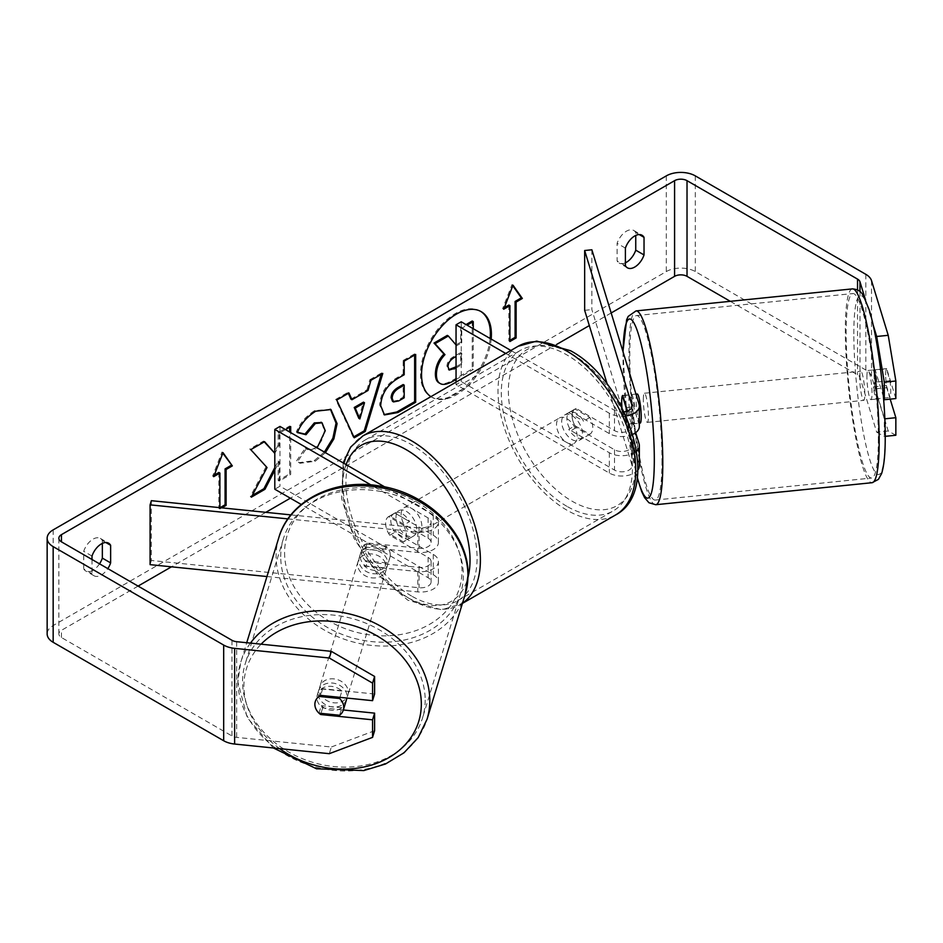 <?xml version="1.0" encoding="UTF-8"?>
<svg xmlns="http://www.w3.org/2000/svg" width="943" height="943" viewBox="0 0 943 943"><rect width="100%" height="100%" fill="white"/><g stroke="black" fill="none" stroke-linecap="round" stroke-linejoin="round"><path stroke-width="0.71" stroke-dasharray="4.71 3.54" d="M635.665 432.637L629.936 413.859A14.652 2.075 84.2 0 1 628.91 400.964A14.652 2.075 84.2 0 1 629.936 394.728L639.083 424.668A17.575 10.149 180 0 1 639.342 426.436M622.722 395.459L629.936 394.728M591.874 249.789L591.874 309.587L639.083 464.133A17.575 10.149 180 0 1 639.342 465.901M632.741 434.358A17.575 10.149 180 0 1 609.343 433.603L571.022 411.478A14.652 8.452 -120 0 0 569.914 411.95A14.652 8.452 -120 0 0 571.022 430.621L609.343 452.746A17.575 10.149 0 0 0 636.56 451.049M637.857 469.979A17.575 10.149 180 0 1 609.343 473.068L456.047 384.579L461.233 381.585L614.518 470.086A10.255 5.917 180 0 0 625.692 471.37A10.255 5.917 180 0 0 632.022 465.901A10.255 5.917 180 0 0 631.869 464.864L607.28 384.379M624.018 411.879A10.255 5.917 180 0 1 614.518 410.288L510.894 350.466M625.916 415.957A17.575 10.149 180 0 1 609.343 413.27L505.719 353.448M627.472 411.018L631.869 425.399A10.255 5.917 180 0 1 632.022 426.436A10.255 5.917 180 0 1 625.692 431.894A10.255 5.917 180 0 1 614.518 430.621L576.197 408.496A14.652 8.452 -120 0 0 575.089 408.967A14.652 8.452 -120 0 0 576.197 427.627L614.518 449.752A10.255 5.917 0 0 0 625.692 451.037A10.255 5.917 0 0 0 632.022 445.567A10.255 5.917 0 0 0 631.869 444.542L622.722 414.59A14.652 2.075 84.2 0 1 621.956 407.718A14.652 2.075 84.2 0 0 622.427 412.445L631.079 411.561A14.652 2.075 84.2 0 0 634.38 423.713L640.156 423.124A14.652 2.075 84.2 0 1 637.515 415.391A14.652 2.075 84.2 0 1 636.124 400.221A14.652 2.075 84.2 0 1 637.185 393.985M461.233 321.787L461.233 381.585M456.047 382.127L456.047 384.579M584.66 310.318L591.874 309.587M576.197 408.496L571.022 411.478M576.197 427.627L571.022 430.621M622.722 414.59L629.936 413.859M367.192 562.122A14.652 11.776 17 0 1 361.417 551.961A14.652 11.776 17 0 1 361.829 549.156A14.652 11.776 17 0 1 367.192 542.991L419.057 548.272A10.255 5.917 0 0 0 431.092 542.437A10.255 5.917 0 0 0 428.087 538.253L389.765 516.127A14.652 8.452 -120 0 0 388.657 516.599A14.652 8.452 -120 0 0 389.765 535.259L428.087 557.384A10.255 5.917 180 0 1 431.092 561.568A10.255 5.917 180 0 1 419.057 567.403L367.192 562.122L365.919 566.283A14.652 11.776 17 0 1 360.143 556.134A14.652 11.776 17 0 1 360.568 553.317A14.652 11.776 17 0 1 365.919 547.152L417.784 552.433A17.575 10.149 0 0 0 438.412 542.437A17.575 10.149 0 0 0 433.261 535.259L394.94 513.133A14.652 8.452 -120 0 0 393.832 513.605A14.652 8.452 -120 0 0 394.94 532.276L433.261 554.401A17.575 10.149 180 0 1 438.412 561.568A17.575 10.149 180 0 1 417.784 571.564L365.919 566.283M287.933 518.886L417.784 532.1A17.575 10.149 0 0 0 438.412 522.104A17.575 10.149 0 0 0 433.261 514.925L384.803 486.953M266.94 576.538L417.784 591.898A17.575 10.149 0 0 0 438.412 581.902A17.575 10.149 0 0 0 433.261 574.723L279.977 486.223L274.802 489.217M290.939 514.89L419.057 527.939A10.255 5.917 0 0 0 431.092 522.104A10.255 5.917 0 0 0 428.087 517.919L370.929 484.914M151.363 500.686L151.363 560.484L419.057 587.737A10.255 5.917 0 0 0 431.092 581.902A10.255 5.917 0 0 0 428.087 577.717L301.265 504.493M279.977 426.425L279.977 486.223M151.363 560.484L150.09 564.645M389.765 516.127L394.94 513.133M389.765 535.259L394.94 532.276M367.192 542.991L365.919 547.152M346.611 699.293A14.652 11.776 17 0 1 330.875 706.708A14.652 11.776 17 0 1 318.18 693.541A14.652 11.776 17 0 1 318.593 690.736A14.652 11.776 17 0 1 334.341 683.321A14.652 11.776 17 0 1 347.024 696.476A14.652 11.776 17 0 1 346.894 698.068M318.993 713.167L321.28 705.67A14.652 11.776 17 0 0 341.885 707.769L339.598 715.254M339.951 697.36L341.885 691.019A14.652 11.776 17 0 0 321.28 688.92L318.993 696.417M358.87 560.295A14.652 11.776 17 0 1 359.295 557.49A14.652 11.776 17 0 1 375.031 550.064A14.652 11.776 17 0 1 387.726 563.23A14.652 11.776 17 0 1 387.314 566.036A14.652 11.776 17 0 1 371.566 573.462A14.652 11.776 17 0 1 358.87 560.295M390.272 554.908A14.652 11.776 17 0 1 389.848 557.714A14.652 11.776 17 0 1 386.147 562.853L384.614 567.851A14.652 11.776 17 0 1 364.022 565.753L365.542 560.755A14.652 11.776 17 0 1 361.417 551.961A14.652 11.776 17 0 1 361.829 549.156A14.652 11.776 17 0 1 365.542 544.017L364.022 549.015A14.652 11.776 17 0 1 384.614 551.113L386.147 546.115A14.652 11.776 17 0 1 390.272 554.908M365.542 560.755L386.147 562.853M386.147 546.115L365.542 544.017M321.28 688.92L341.885 691.019M341.885 707.769L321.28 705.67M384.614 567.851L364.022 565.753M364.022 549.015L384.614 551.113M386.453 567.391A14.652 11.776 17 0 1 386.041 570.209A14.652 11.776 17 0 1 370.293 577.623A14.652 11.776 17 0 1 357.609 564.456A14.652 11.776 17 0 1 358.022 561.651A14.652 11.776 17 0 1 373.758 554.225A14.652 11.776 17 0 1 386.453 567.391M348.297 692.315A14.652 11.776 17 0 1 347.884 695.132A14.652 11.776 17 0 1 332.148 702.547A14.652 11.776 17 0 1 319.453 689.38A14.652 11.776 17 0 1 319.866 686.575A14.652 11.776 17 0 1 335.614 679.149A14.652 11.776 17 0 1 348.297 692.315M425.187 700.142A92.72 74.556 17 0 1 422.547 717.929A92.72 74.556 17 0 1 322.907 764.891A92.72 74.556 17 0 1 242.563 681.553A92.72 74.556 17 0 1 245.204 663.766A92.72 74.556 17 0 1 344.843 616.805A92.72 74.556 17 0 1 425.187 700.142M280.719 556.629A92.72 74.556 17 0 1 283.36 538.842A92.72 74.556 17 0 1 382.999 491.892A92.72 74.556 17 0 1 463.343 575.218A92.72 74.556 17 0 1 460.703 593.006A92.72 74.556 17 0 1 361.063 639.967A92.72 74.556 17 0 1 280.719 556.629M480.647 311.355A49.401 28.526 120 0 0 480.14 311.049A49.401 28.526 120 0 0 455.434 313.5A49.401 28.526 120 0 0 423.159 357.032A49.401 28.526 120 0 0 430.739 396.614A49.401 28.526 120 0 0 455.434 394.174A49.401 28.526 120 0 0 490.136 338.478M430.88 396.661A49.401 28.526 120 0 0 431.776 397.215A49.401 28.526 120 0 0 456.471 394.763A49.401 28.526 120 0 0 491.173 339.067M611.17 312.958L589.328 325.571M556.783 344.36L290.338 498.187M265.832 512.332L171.461 566.826M138.091 586.086L61.436 630.337A8.793 5.069 0 0 0 58.867 633.932A8.793 5.069 0 0 0 61.436 637.515L231.966 735.964A8.793 5.069 0 0 0 236.658 737.379L331.335 747.009L329.296 753.681M285.493 429.607L279.211 433.238L279.211 445.603L274.802 453.194M274.802 470.215L279.211 461.669L279.211 481.071L290.692 474.447L290.692 432.613M92.001 559.482L92.001 573.662A14.652 8.452 120 0 0 93.994 575.749A14.652 8.452 120 0 0 101.314 575.03A14.652 8.452 120 0 0 107.82 568.617M219.908 507.664L219.908 508.949L221.805 507.853M325.418 452.664L315.245 461.233L300.039 463.261L297.67 461.398L306.31 448.691L307.677 449.681L315.363 449.068L317.119 447.878M92.001 573.662L83.715 568.877A14.652 8.452 120 0 0 85.707 570.963A14.652 8.452 120 0 0 93.027 570.244A14.652 8.452 120 0 0 99.534 563.831M625.398 262.826A14.652 8.452 -60 0 1 619.103 263.014A14.652 8.452 -60 0 1 617.111 260.928L617.111 243.318A14.652 8.452 -60 0 1 633.755 230.469A14.652 8.452 -60 0 1 635.747 232.556L635.747 235.444M625.398 265.702L617.111 260.928M895.85 435.253L888.223 430.986L871.521 376.328A20.51 11.835 0 0 0 865.827 370.01L695.309 271.56A20.51 11.835 0 0 0 666.3 271.56L53.162 625.551A20.51 11.835 0 0 0 47.15 633.932M102.351 543.392L102.351 540.516A14.652 8.452 120 0 0 100.359 538.418A14.652 8.452 120 0 0 83.715 551.278L83.715 568.877M888.223 430.986L876.684 432.165L859.981 377.506A8.793 5.069 0 0 0 857.541 374.795L730.283 301.324M873.041 324.557L865.415 299.591M374.607 694.013L322.683 688.732A14.652 11.776 -163 0 0 317.32 694.897A14.652 11.776 -163 0 0 322.683 707.863L343.346 709.973M374.607 730.707L331.335 747.009M883.45 396.92L875.151 369.762A14.652 2.075 -95.8 0 0 874.137 375.998A14.652 2.075 -95.8 0 0 875.151 388.893L884.31 418.881L884.31 436.432L885.218 436.338M876.684 432.165L884.31 436.432M890.18 399.137L886.691 387.714A14.652 2.075 84.2 0 1 885.677 374.819A14.652 2.075 84.2 0 1 886.691 368.583L895.85 398.559M875.151 369.762L886.691 368.583M875.151 388.893L886.691 387.714M639.224 234.571L635.747 232.556M625.398 248.103L617.111 243.318M322.683 707.863L320.997 713.368M322.683 688.732L320.644 695.392M105.828 542.52L102.351 540.516M92.001 556.064L83.715 551.278M447.312 335.39L456.023 344.879M456.047 344.867L460.714 342.168L460.714 327.657L466.054 324.569M472.219 321.009L472.219 368.949L452.593 380.288C446.31 383.825 441.796 384.685 439.073 382.893L440.192 383.542M472.219 368.949L473.256 369.55L456.047 379.487M473.256 328.73L473.256 369.55M460.714 327.657L461.752 328.247L467.091 325.17M460.714 342.168L461.752 342.769L461.752 328.247M455.669 345.079L456.707 345.68L461.752 342.769M456.047 344.914L456.707 345.68M214.297 475.119L212.658 476.062L221.982 452.039L223.019 452.64M221.982 452.039L222.796 453.194M218.87 472.478L218.87 508.348L219.908 508.949M218.87 508.348L220.049 507.676M212.658 476.062L213.696 476.663M509.915 340.329L508.878 340.918L509.915 341.519M508.878 305.049L508.878 340.918M512.803 285.764L511.978 284.609L502.654 308.632L503.692 309.233M502.654 308.632L504.293 307.689M511.978 284.609L513.016 285.199M350.926 399.125L366.98 389.86L368.018 390.461M366.98 389.86L369.904 379.687L370.929 380.288M369.904 379.687L381.75 372.839L382.787 373.44M381.75 372.839L381.314 374.288M353.825 436.845L353.224 437.198L354.262 437.788M353.224 437.198L335.696 399.431L336.734 400.032M335.696 399.431L347.932 392.371L348.969 392.972M347.932 392.371L348.356 393.325M358.811 418.35L363.456 402.154M384.001 414.614L379.664 404.936C380.453 393.101 386.382 383.931 397.474 377.436L403.156 374.147L404.193 374.748M403.156 374.147L403.156 360.485L404.193 361.086M403.156 360.485L414.637 353.861L415.674 354.45M414.637 353.861L414.637 355.051M392.524 401.329L397.769 400.292L403.156 397.18L403.156 384.544M403.156 397.18L404.193 397.781M264.264 441.866L263.557 441.076L249.765 449.045L267.022 467.539M265.985 466.95L250.308 496.572L251.333 497.173M249.765 449.045L250.803 449.634M263.557 441.076L264.594 441.678M289.666 427.203L289.666 426.012L278.173 432.637L278.173 445.002L279.211 445.603M278.173 445.002L273.977 452.829M278.173 432.637L279.211 433.238M289.666 426.012L290.692 426.601M274.802 467.61L278.173 461.068L278.173 480.482L289.666 473.846L290.692 474.447M289.666 473.846L289.666 432.024M278.173 480.482L279.211 481.071M278.173 461.068L279.211 461.669M250.308 496.572L252.252 495.44M297.517 432.283L296.338 432C299.815 423.277 305.933 416.146 314.679 410.606L330.415 409.262M324.38 452.062L314.208 460.632L299.002 462.659L297.67 461.398M296.632 460.797L305.273 448.09L306.31 448.691M305.273 448.09L306.652 449.08L314.325 448.467C320.526 444.165 323.814 438.047 324.215 430.114L321.504 422.547M296.338 432L297.375 432.589M456.047 367.982L461.752 364.682L461.752 353.177L456.047 356.466M456.047 366.78L460.714 364.092L460.714 352.588L453.123 356.961C449.116 359.424 447.053 362.513 446.958 366.214L448.774 369.68M460.714 352.588L461.752 353.177M460.714 364.092L461.752 364.682M866.923 376.728A14.652 2.075 84.2 0 1 867.984 370.481A14.652 2.075 84.2 0 1 870.625 378.214A14.652 2.075 84.2 0 1 872.016 393.384A14.652 2.075 84.2 0 1 870.955 399.632A14.652 2.075 84.2 0 1 868.303 391.899A14.652 2.075 84.2 0 1 866.923 376.728M890.039 380.724A14.652 2.075 84.2 0 1 890.758 391.475A14.652 2.075 84.2 0 1 890.039 397.463L886.408 385.569A14.652 2.075 84.2 0 1 885.677 374.819A14.652 2.075 84.2 0 1 886.408 368.831L890.039 380.724L877.049 382.045A14.652 2.075 84.2 0 0 873.748 369.904A14.652 2.075 84.2 0 0 873.418 370.151L886.408 368.831M886.408 385.569L873.418 386.889A14.652 2.075 84.2 0 0 876.719 399.042A14.652 2.075 84.2 0 0 877.049 398.795L883.544 398.123M883.815 398.099L890.039 397.463M626.458 411.36A14.652 2.075 84.2 0 1 626.789 418.35A14.652 2.075 84.2 0 1 626.058 424.338L634.722 423.454A14.652 2.075 84.2 0 1 634.38 423.713M635.947 394.103L631.421 394.563A14.652 2.075 84.2 0 0 631.079 394.822L622.781 395.671M631.421 394.563A14.652 2.075 84.2 0 1 634.722 406.716L626.411 407.565M622.427 412.445L626.058 424.338M873.418 370.151L877.049 382.045M877.049 398.795L873.418 386.889M634.722 423.454L631.079 411.561M631.079 394.822L634.722 406.716M643.338 399.49A14.652 2.075 84.2 0 1 644.399 393.243A14.652 2.075 84.2 0 1 647.039 400.975A14.652 2.075 84.2 0 1 648.43 416.146A14.652 2.075 84.2 0 1 647.37 422.393A14.652 2.075 84.2 0 1 644.717 414.661A14.652 2.075 84.2 0 1 643.338 399.49M859.71 377.459A14.652 2.075 84.2 0 1 860.77 371.224A14.652 2.075 84.2 0 1 863.411 378.956A14.652 2.075 84.2 0 1 864.802 394.115A14.652 2.075 84.2 0 1 863.741 400.362A14.652 2.075 84.2 0 1 861.089 392.63A14.652 2.075 84.2 0 1 859.71 377.459M878.357 438.507A92.72 13.143 84.2 0 1 871.65 478.03A92.72 13.143 84.2 0 1 854.9 429.089A92.72 13.143 84.2 0 1 846.154 333.079A92.72 13.143 84.2 0 1 852.861 293.556A92.72 13.143 84.2 0 1 869.599 342.498A92.72 13.143 84.2 0 1 878.357 438.507M661.986 460.538A92.72 13.143 84.2 0 1 655.279 500.061A92.72 13.143 84.2 0 1 638.529 451.108A92.72 13.143 84.2 0 1 629.783 355.098A92.72 13.143 84.2 0 1 636.49 315.575A92.72 13.143 84.2 0 1 653.228 364.528A92.72 13.143 84.2 0 1 661.986 460.538M406.339 511.342A14.652 8.452 60 0 1 415.91 524.249A14.652 8.452 60 0 1 413.659 535.989A14.652 8.452 60 0 1 406.339 535.259A14.652 8.452 60 0 1 396.767 522.351A14.652 8.452 60 0 1 399.019 510.623A14.652 8.452 60 0 1 406.339 511.342M403.38 525.18A14.652 8.452 60 0 1 403.38 541.919L409.592 538.335A14.652 8.452 60 0 1 409.521 538.382A14.652 8.452 60 0 1 402.189 537.651A14.652 8.452 60 0 1 394.799 529.801L388.587 533.384A14.652 8.452 60 0 1 388.587 516.634L403.38 525.18L409.592 521.597A14.652 8.452 60 0 0 402.189 513.735A14.652 8.452 60 0 0 394.869 513.004L399.019 510.623M403.38 541.919L388.587 533.384M394.869 513.004A14.652 8.452 60 0 0 394.799 513.051L388.587 516.634M572.059 415.663A14.652 8.452 60 0 1 581.619 428.57A14.652 8.452 60 0 1 579.379 440.31A14.652 8.452 60 0 1 572.059 439.591A14.652 8.452 60 0 1 562.488 426.684A14.652 8.452 60 0 1 564.727 414.944A14.652 8.452 60 0 1 572.059 415.663M589.811 434.287L583.587 437.882A14.652 8.452 60 0 1 583.517 437.917A14.652 8.452 60 0 1 576.197 437.198A14.652 8.452 60 0 1 568.794 429.336L575.018 425.753A14.652 8.452 60 0 1 575.018 409.003L589.811 417.549A14.652 8.452 60 0 1 589.811 434.287L575.018 425.753M589.811 417.549L583.587 421.132A14.652 8.452 60 0 0 576.197 413.27A14.652 8.452 60 0 0 568.877 412.551A14.652 8.452 60 0 0 568.794 412.598L575.018 409.003M568.794 412.598L583.587 421.132M583.587 437.882L568.794 429.336M409.592 538.335L394.799 529.801M394.799 513.051L409.592 521.597M411.513 508.348A14.652 8.452 60 0 1 421.085 521.255A14.652 8.452 60 0 1 418.845 532.995A14.652 8.452 60 0 1 411.513 532.276A14.652 8.452 60 0 1 401.942 519.369A14.652 8.452 60 0 1 404.193 507.629A14.652 8.452 60 0 1 411.513 508.348M566.873 418.657A14.652 8.452 60 0 1 576.444 431.564A14.652 8.452 60 0 1 574.193 443.304A14.652 8.452 60 0 1 566.873 442.573A14.652 8.452 60 0 1 557.301 429.666A14.652 8.452 60 0 1 559.553 417.926A14.652 8.452 60 0 1 566.873 418.657M566.873 506.32A92.72 53.527 60 0 1 506.308 424.621A92.72 53.527 60 0 1 520.512 350.325A92.72 53.527 60 0 1 566.873 354.91A92.72 53.527 60 0 1 627.449 436.621A92.72 53.527 60 0 1 613.233 510.917A92.72 53.527 60 0 1 566.873 506.32M411.513 596.011A92.72 53.527 60 0 1 350.949 514.312A92.72 53.527 60 0 1 365.153 440.016A92.72 53.527 60 0 1 411.513 444.613A92.72 53.527 60 0 1 472.089 526.312A92.72 53.527 60 0 1 457.874 600.608A92.72 53.527 60 0 1 411.513 596.011M639.083 443.799L639.083 464.133M639.083 404.335L639.083 424.668M609.343 452.746L609.343 473.068M631.869 444.542L631.869 464.864M614.518 449.752L614.518 470.086M614.518 410.288L614.518 430.621M609.343 413.27L609.343 433.603M631.869 407.128L631.869 425.399M417.784 532.1L417.784 552.433M417.784 571.564L417.784 591.898M433.261 554.401L433.261 574.723M428.087 557.384L428.087 577.717M419.057 567.403L419.057 587.737M428.087 517.919L428.087 538.253M433.261 514.925L433.261 535.259M419.057 527.939L419.057 548.272M250.449 643.102A97.4 78.328 -163 0 0 240.724 662.399A97.4 78.328 -163 0 0 237.954 681.082A97.4 78.328 -163 0 0 322.353 768.628A97.4 78.328 -163 0 0 427.038 719.297M279.635 748.624A90.08 72.434 17 0 1 243.895 685.985A90.08 72.434 17 0 1 261.105 644.187M465.182 594.373A97.4 78.328 17 0 1 360.509 643.704A97.4 78.328 17 0 1 276.099 556.158A97.4 78.328 17 0 1 278.869 537.475M284.586 552.728A90.08 72.434 -163 0 0 373.298 635.311A90.08 72.434 -163 0 0 462.011 570.798A90.08 72.434 -163 0 0 373.298 488.215A90.08 72.434 -163 0 0 284.586 552.728M61.436 637.515L61.436 630.337M666.3 175.881L666.3 271.56M53.162 529.883L53.162 625.551M236.658 641.7L236.658 737.379M231.966 640.285L231.966 735.964M857.541 289.843L857.541 374.795M859.981 291.505L859.981 377.506M871.521 280.649L871.521 376.328M865.827 274.33L865.827 370.01M695.309 175.881L695.309 271.56M452.593 380.288L453.63 380.878M379.664 404.936L380.689 405.537M397.474 377.436L398.512 378.025M379.664 405.077L380.689 405.679M397.769 400.292L398.806 400.893M314.679 410.606L315.716 411.207M314.208 460.632L315.245 461.233M314.325 448.467L315.363 449.068M324.215 430.114L325.252 430.715M324.215 429.984L325.252 430.574M446.958 366.214L447.996 366.803M446.958 366.344L447.996 366.945M453.123 356.961L454.161 357.562M852.389 288.888A97.4 13.815 -95.8 0 0 845.341 330.415A97.4 13.815 -95.8 0 0 854.535 431.269A97.4 13.815 -95.8 0 0 872.122 482.698M853.828 333.834A90.08 12.778 84.2 0 1 869.47 311.508A90.08 12.778 84.2 0 1 885.112 436.279A90.08 12.778 84.2 0 1 869.47 458.604A90.08 12.778 84.2 0 1 853.828 333.834M655.75 504.717A97.4 13.815 84.2 0 1 638.163 453.3A97.4 13.815 84.2 0 1 628.969 352.434A97.4 13.815 84.2 0 1 636.018 310.919M623.075 351.928A90.08 12.778 -95.8 0 0 623.028 357.338A90.08 12.778 -95.8 0 0 637.315 477.394M518.178 346.258A97.4 56.238 -120 0 0 503.244 424.315A97.4 56.238 -120 0 0 566.873 510.151A97.4 56.238 -120 0 0 615.579 514.972M572.059 354.073A90.08 52.006 60 0 1 635.747 464.404A90.08 52.006 60 0 1 572.059 501.181A90.08 52.006 60 0 1 508.36 390.85A90.08 52.006 60 0 1 572.059 354.073M462.483 603.237A97.4 56.238 60 0 1 460.219 604.663A97.4 56.238 60 0 1 411.513 599.842A97.4 56.238 60 0 1 347.884 514.006A97.4 56.238 60 0 1 362.819 435.961M346.105 464.604A90.08 52.006 -120 0 0 406.339 596.848A90.08 52.006 -120 0 0 468.023 577.246M632.022 445.567L632.022 465.901M632.022 426.436L632.022 406.103M569.914 411.95L575.089 408.967M438.412 581.902L438.412 561.568M431.092 561.568L431.092 581.902M438.412 542.437L438.412 522.104M431.092 522.104L431.092 542.437M388.657 516.599L393.832 513.605M359.295 557.49L360.568 553.317M273.399 747.988L247.255 717.647L237.836 681.813L240.724 662.399L246.724 642.725M318.593 690.736L317.32 694.897M389.848 557.714L387.314 566.036M386.041 570.209L347.884 695.132M358.022 561.651L319.866 686.575M283.36 538.842L245.204 663.766M460.703 593.006L422.547 717.929M480.14 311.049L481.178 311.65M93.994 575.749L85.707 570.963M627.39 267.8L619.103 263.014M58.867 633.932L58.867 538.253M633.755 230.469L642.042 235.255M100.359 538.418L108.645 543.203M430.739 396.614L431.776 397.215M384.496 414.932L383.471 414.331M330.946 409.545L329.909 408.944M300.039 463.261L299.002 462.659M307.677 449.681L306.652 449.08M448.196 369.456L449.233 370.057M622.958 351.55L627.024 420.13L637.268 477.842M867.984 370.481L873.748 369.904M870.955 399.632L876.719 399.042M644.399 393.243L860.77 371.224M647.37 422.393L863.741 400.362M655.279 500.061L871.65 478.03M636.49 315.575L852.861 293.556M343.181 462.919L341.637 498.576L354.014 538.323L377.624 574.593L407.859 600.208L441.666 609.838L462.435 603.39M409.521 538.382L413.659 535.989M579.379 440.31L583.517 437.917M564.727 414.944L568.877 412.551M418.845 532.995L574.193 443.304M404.193 507.629L559.553 417.926M365.153 440.016L520.512 350.325M457.874 600.608L613.233 510.917"/><path stroke-width="1.41" d="M622.781 395.671L622.427 395.706A14.652 2.075 84.2 0 0 621.696 401.694A14.652 2.075 84.2 0 0 621.956 407.718A14.652 2.075 84.2 0 1 621.696 401.694A14.652 2.075 84.2 0 1 622.722 395.459L627.472 411.018M636.56 451.049A17.575 10.149 0 0 0 639.342 445.567A17.575 10.149 0 0 0 639.083 443.799L635.665 432.637M624.018 411.879A10.255 5.917 180 0 0 632.022 406.103A10.255 5.917 180 0 0 631.869 405.077L584.66 250.52L591.874 249.789L639.083 404.335A17.575 10.149 180 0 1 639.342 406.103A17.575 10.149 180 0 1 625.916 415.957M639.342 445.567L639.342 465.901A17.575 10.149 180 0 1 637.857 469.979M510.894 350.466L461.233 321.787L456.047 324.781L456.047 382.127M505.719 353.448L456.047 324.781M639.342 406.103L639.342 426.436A17.575 10.149 180 0 1 632.741 434.358M584.66 250.52L584.66 310.318L607.28 384.379M290.939 514.89L151.363 500.686L150.09 504.847L287.933 518.886M150.09 504.847L150.09 564.645L266.94 576.538M301.265 504.493L274.802 489.217L274.802 429.419L370.929 484.914M384.803 486.953L279.977 426.425L274.802 429.419M346.894 698.068A14.652 11.776 17 0 1 346.611 699.293L343.311 710.114A14.652 11.776 17 0 1 339.598 715.254L318.993 713.167A14.652 11.776 17 0 1 314.868 704.374A14.652 11.776 17 0 1 315.292 701.557A14.652 11.776 17 0 1 318.993 696.417L339.598 698.515A14.652 11.776 17 0 1 343.724 707.309A14.652 11.776 17 0 1 343.311 710.114M339.598 698.515L339.951 697.36M490.136 338.478A49.401 28.526 120 0 0 480.647 311.355M491.173 339.067A49.401 28.526 120 0 0 481.178 311.65A49.401 28.526 120 0 0 456.471 314.09A49.401 28.526 120 0 0 424.456 356.796A49.401 28.526 120 0 0 430.88 396.661M730.283 301.324L687.023 276.346A8.793 5.069 0 0 0 674.587 276.346L611.17 312.958M589.328 325.571L556.783 344.36M290.338 498.187L265.832 512.332M171.461 566.826L138.091 586.086M865.415 299.591L859.981 281.827A8.793 5.069 0 0 0 857.541 279.116L687.023 180.667A8.793 5.069 0 0 0 674.587 180.667L61.436 534.657A8.793 5.069 0 0 0 58.867 538.253A8.793 5.069 0 0 0 61.436 541.836L231.966 640.285A8.793 5.069 0 0 0 236.658 641.7L331.335 651.342L374.607 676.461L374.607 694.013L372.568 700.673L372.568 683.121L329.296 658.002L331.335 651.342M274.802 453.194L264.594 441.678L250.803 449.634L267.022 467.539L251.333 497.173L264.948 489.311L274.802 470.215M290.692 432.613L290.692 426.601L285.493 429.607M351.963 399.726L368.018 390.461L370.929 380.288L382.787 373.44L365.259 431.446L354.262 437.788L336.734 400.032L348.969 392.972L351.963 399.726L350.926 399.125L348.356 393.325M625.398 248.103A14.652 8.452 -60 0 1 642.042 235.255A14.652 8.452 -60 0 1 644.034 237.341L644.034 254.94A14.652 8.452 -60 0 1 634.71 267.069A14.652 8.452 -60 0 1 627.39 267.8A14.652 8.452 -60 0 1 625.398 265.702L625.398 248.103M107.82 568.617A14.652 8.452 120 0 0 110.637 562.9L110.637 545.302A14.652 8.452 120 0 0 108.645 543.203A14.652 8.452 120 0 0 92.001 556.064L92.001 559.482M214.297 475.119L218.87 472.478L219.908 473.068L213.696 476.663L223.019 452.64L232.332 465.901L226.12 469.484L226.12 505.365L221.805 507.853M219.908 473.068L219.908 507.664M516.127 302.055L522.339 298.459L513.016 285.199L503.692 309.233L509.915 305.638L509.915 341.519L516.127 337.936L516.127 302.055L515.09 301.454L515.09 337.335L516.127 337.936M380.689 405.679L380.689 405.537C381.479 393.702 387.42 384.532 398.512 378.025L404.193 374.748L404.193 361.086L415.674 354.45L415.674 402.296L397.922 412.539L384.496 414.932L380.689 405.679M317.119 447.878L325.252 430.715L322.046 422.806L315.363 423.501L306.015 434.711L297.375 432.589C300.852 423.879 306.97 416.747 315.716 411.207L330.946 409.545L337.087 423.607L333.905 438.813L325.418 452.664M635.747 235.444L635.747 250.166A14.652 8.452 -60 0 1 626.423 262.284A14.652 8.452 -60 0 1 625.398 262.826M888.223 335.307L895.85 381.007L884.31 382.186L876.684 336.486L888.223 335.307L871.521 280.649A20.51 11.835 0 0 0 865.827 274.33L695.309 175.881A20.51 11.835 0 0 0 666.3 175.881L53.162 529.883A20.51 11.835 0 0 0 47.15 538.253A20.51 11.835 0 0 0 53.162 546.622L223.68 645.071A20.51 11.835 0 0 0 234.618 648.36L329.296 658.002M99.534 563.831A14.652 8.452 120 0 0 102.351 558.115L102.351 543.392M876.684 336.486L873.041 324.557M47.15 538.253L47.15 633.932A20.51 11.835 0 0 0 53.162 642.301L223.68 740.75A20.51 11.835 0 0 0 234.618 744.039L329.296 753.681L372.568 737.367L374.607 730.707L374.607 713.144L372.568 719.815L372.568 737.367M372.568 719.815L320.644 714.523A14.652 11.776 17 0 1 315.292 701.557A14.652 11.776 17 0 1 320.644 695.392L372.568 700.673M374.607 676.461L372.568 683.121M343.346 709.973L374.607 713.144M884.31 382.186L884.31 399.738L883.45 396.92M884.817 418.822L895.85 417.702L895.85 435.253L885.218 436.338M884.31 399.738L895.85 398.559L895.85 381.007M895.85 417.702L890.18 399.137M644.034 237.341L639.224 234.571M644.034 254.94L635.747 250.166M320.997 713.368L320.644 714.523M110.637 545.302L105.828 542.52M110.637 562.9L102.351 558.115M456.047 379.487L453.63 380.878C447.336 384.414 442.833 385.286 440.11 383.483L439.073 382.893C436.633 381.573 435.407 378.556 435.395 373.841L435.395 373.711C435.654 366.249 438.507 359.696 443.929 354.061L434.028 343.063L435.065 343.665L448.349 335.991L456.047 344.914M448.349 335.991L447.312 335.39L434.028 343.063M466.054 324.569L472.219 321.009L473.256 321.61L473.256 328.73M439.155 382.941L440.11 383.483C437.658 382.163 436.432 379.157 436.432 374.442L436.432 374.312C436.692 366.851 439.544 360.297 444.966 354.651L435.065 343.665M439.073 382.893L439.886 383.365M467.091 325.17L473.256 321.61M443.929 354.061L444.966 354.651M222.796 453.194L232.332 465.901M231.306 465.3L225.082 468.883L226.12 469.484M225.082 468.883L225.082 504.764L226.12 505.365M220.049 507.676L225.082 504.764M515.09 337.335L509.915 340.329M504.293 307.689L508.878 305.049L509.915 305.638M515.09 301.454L521.302 297.87L522.339 298.459M521.302 297.87L512.803 285.764M381.314 374.288L364.222 430.845L365.259 431.446M364.222 430.845L353.825 436.845M364.493 402.744L363.456 402.154L354.226 407.482L358.811 418.35L359.849 418.94L364.493 402.744L355.252 408.083L359.849 418.94M354.226 407.482L355.252 408.083M414.637 355.051L414.637 401.694L415.674 402.296M414.637 401.694L396.885 411.95L384.001 414.614M404.193 385.133L403.156 384.544L397.71 387.679C393.479 390.319 391.286 393.655 391.145 397.698L392.524 401.329L393.561 401.93L398.806 400.893L404.193 397.781L404.193 385.133L398.748 388.28C394.516 390.921 392.323 394.257 392.182 398.288L393.561 401.93M264.264 441.866L274.802 453.312M289.666 432.024L289.666 427.203M252.252 495.44L263.91 488.71L264.948 489.311M263.91 488.71L274.802 467.61M330.415 409.262L336.05 423.148L332.867 438.212L324.38 452.062M321.504 422.547L314.325 422.9L304.978 434.11L306.015 434.711M304.978 434.11L297.517 432.283M456.047 356.466L454.161 357.562C450.153 360.026 448.09 363.114 447.996 366.803L449.233 370.057L456.047 367.982M448.774 369.68L456.047 366.78M635.947 394.103L637.185 393.985A14.652 2.075 84.2 0 1 639.837 401.718A14.652 2.075 84.2 0 1 641.216 416.877A14.652 2.075 84.2 0 1 640.156 423.124L639.342 423.207M626.411 407.565L626.058 407.6A14.652 2.075 84.2 0 1 626.458 411.36M626.058 407.6L622.427 395.706M631.869 405.077L631.869 407.128M246.724 642.725L278.869 537.475A97.4 78.328 17 0 1 383.553 488.144A97.4 78.328 17 0 1 467.952 575.69A97.4 78.328 17 0 1 465.182 594.373L427.038 719.297A97.4 78.328 -163 0 0 429.796 700.614A97.4 78.328 -163 0 0 358.364 616.439A97.4 78.328 -163 0 0 250.449 643.102M261.105 644.187A90.08 72.434 17 0 1 360.238 627.932A90.08 72.434 17 0 1 421.321 704.044A90.08 72.434 17 0 1 372.426 764.797A90.08 72.434 17 0 1 279.635 748.624M674.587 180.667L674.587 276.346M61.436 534.657L61.436 541.836M234.618 648.36L234.618 744.039M687.023 180.667L687.023 276.346M857.541 279.116L857.541 289.843M859.981 281.827L859.981 291.505M53.162 546.622L53.162 642.301M223.68 645.071L223.68 740.75M435.395 373.841L436.432 374.442M435.395 373.711L436.432 374.312M396.885 411.95L397.922 412.539M391.145 397.828L392.182 398.429M397.71 387.679L398.748 388.28M391.145 397.698L392.182 398.288M336.05 423.006L337.087 423.607M336.05 423.148L337.087 423.749M314.325 422.9L315.363 423.501M453.182 368.442L454.22 369.031M879.171 441.171A97.4 13.815 -95.8 0 0 869.976 340.317A97.4 13.815 -95.8 0 0 852.389 288.888C861.454 289.572 862.279 294.782 863.411 295.748L868.939 309.08C877.721 336.097 885.406 397.097 885.218 437.01C885.288 453.748 884.062 465.972 881.564 473.657L878.404 479.374L872.122 482.698A97.4 13.815 -95.8 0 0 879.171 441.171M852.389 288.888L636.018 310.919A97.4 13.815 84.2 0 1 653.605 362.336A97.4 13.815 84.2 0 1 662.799 463.202A97.4 13.815 84.2 0 1 655.75 504.717L872.122 482.698M637.315 477.394A90.08 12.778 -95.8 0 0 654.312 459.771A90.08 12.778 -95.8 0 0 639.26 336.993A90.08 12.778 -95.8 0 0 623.075 351.928M615.579 514.972A97.4 56.238 -120 0 0 630.513 436.915A97.4 56.238 -120 0 0 566.873 351.091A97.4 56.238 -120 0 0 518.178 346.258L536.72 341.095L570.539 350.725C628.403 381.432 662.917 490.395 615.579 514.972L462.435 603.39M518.178 346.258L362.819 435.961A97.4 56.238 60 0 1 411.513 440.782A97.4 56.238 60 0 1 474.506 524.508A97.4 56.238 60 0 1 462.483 603.237M468.023 577.246A90.08 52.006 -120 0 0 406.339 449.752A90.08 52.006 -120 0 0 346.105 464.604M427.038 719.297L418.185 737.579L404.005 752.797L385.475 764.007L363.798 770.584L316.471 768.769L273.399 747.988M465.182 594.373L468.07 574.959C469.036 533.302 427.238 492.458 378.78 485.857C334.187 478.207 289.289 500.674 278.869 537.475M322.046 422.806L321.009 422.205M636.018 310.919L628.179 316.4L626.612 319.854L622.958 351.55M637.268 477.842L641.676 491.551L644.623 497.68L648.961 502.76L655.75 504.717M362.819 435.961L350.666 447.041L343.181 462.919"/></g></svg>
